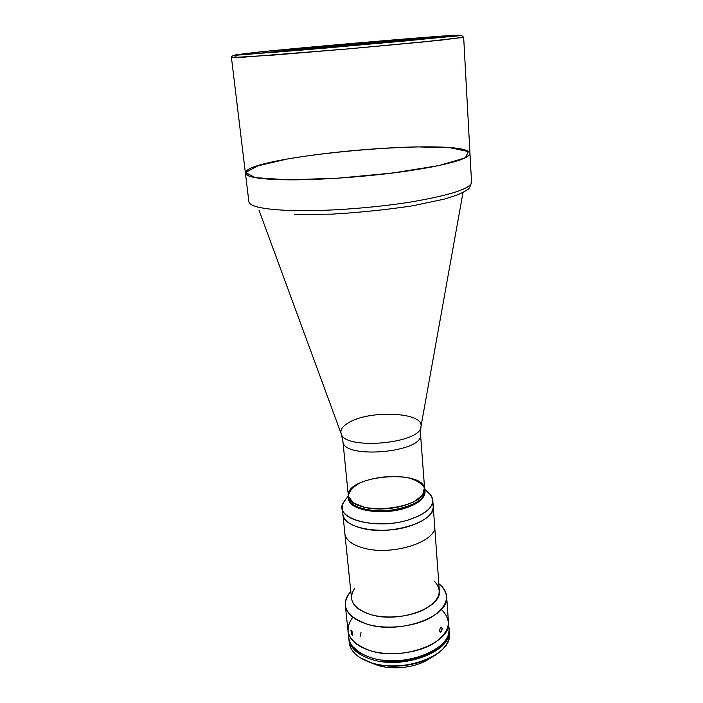 <?xml version="1.0" encoding="UTF-8"?>
<svg xmlns="http://www.w3.org/2000/svg" width="703" height="703" viewBox="0 0 703 703"><rect width="100%" height="100%" fill="white"/><g stroke="black" fill="none" stroke-linecap="round" stroke-linejoin="round"><path stroke-width="1.05" d="M259.012 210.241L341.087 433.496C343.618 450.553 421.449 443.742 420.983 426.501C421.449 443.742 343.618 450.553 341.087 433.496C340.138 429.858 342.528 426.326 348.257 422.907C368.855 409.708 424.006 412.011 420.983 426.501L463.04 192.385M424.665 490.237C429.102 502.619 390.13 515.527 365.015 509.28C389.321 515.308 427.345 503.383 424.797 491.16C424.744 497.698 417.89 503.146 404.243 507.496C380.525 514.895 348.424 508.937 348.556 497.829L348.372 495.984C348.943 504.332 367.221 510.431 387.907 508.568C408.601 506.81 425.535 497.627 424.656 489.306C427.204 501.494 389.154 513.392 364.831 507.39C380.411 510.176 399.937 508.005 413.531 501.995L422.661 495.123L424.384 487.829C421.695 483.251 415.868 479.798 406.888 477.469C390.692 475.254 375.323 476.933 360.762 482.522C353.134 486.669 349.013 491.23 348.389 496.195L353.152 502.803L364.831 507.39C354.62 504.947 349.127 501.151 348.372 495.984L342.897 441.238C342.22 459.709 424.41 452.521 420.543 434.445C424.41 452.521 342.22 459.709 342.897 441.238L341.28 434.032M262.026 51.706L235.856 54.755L276.297 52.127L418.566 39.676L458.839 35.247C459.033 34.113 321.746 45.677 262.026 51.706L386.334 40.493L458.576 35.352L406.026 40.871L300.295 50.185L237.649 54.808L262.026 51.706M260.347 51.837L235.294 55.019L299.214 50.308L407.371 40.774L460.931 35.15L426.466 37.224L297.299 48.305L426.466 37.224L460.931 35.15L407.371 40.774L299.214 50.308L235.294 55.019L260.347 51.837M248.88 201.761C249.723 206.577 263.818 209.503 291.165 210.54C263.818 209.503 249.723 206.577 248.88 201.761L245.426 173.21L248.291 175.776C252.693 177.261 259.723 178.404 269.381 179.203C290.708 180.478 323.872 179.564 358.864 176.594C385.622 174.124 409.374 171.022 430.104 167.305C442.539 164.845 452.53 162.411 460.07 159.994C466.063 157.657 469.367 155.512 469.982 153.562C469.156 158.773 448.901 164.511 409.225 170.767C370.876 176.453 321.148 180.126 287.835 179.827L337.695 178.211L392.757 173.008L438.839 165.574L465.333 157.859L468.453 151.584L450.377 147.797L416.633 146.883C375.253 147.823 326.587 152.349 287.861 158.896L257.992 165.794L245.505 172.499L255.198 177.631L287.835 179.827C260.303 179.388 246.164 177.191 245.426 173.21L231.454 57.62L273.52 55.08L347.695 48.938L421.809 42.11L463.672 37.303L439.902 40.282L347.695 48.938L242.104 57.303L231.454 57.62L236.103 56.794M402.301 40.396L405.745 40.036L402.301 40.396L401.94 41.249L402.301 40.396C353.495 44.315 284.17 50.572 254.758 53.753C284.17 50.572 353.495 44.315 402.301 40.396M440.052 37.549L406.817 40.036L406.492 40.827L406.817 40.036L410.253 39.676L440.052 37.549M364.224 548.235C392.907 556.152 437.758 541.275 434.639 525.826C437.758 541.275 392.907 556.152 364.224 548.235C352.265 545.045 345.823 540.194 344.883 533.674C345.823 540.194 352.265 545.045 364.224 548.235M362.3 528.357C350.287 525.308 343.82 520.633 342.906 514.332C342.756 527.891 380.903 535.352 409.041 526.31C425.13 521.011 433.197 514.385 433.224 506.424C436.326 521.362 391.149 535.914 362.3 528.357M291.165 210.54C324.259 211.541 373.521 208.035 411.483 201.902C450.755 195.1 470.773 188.562 471.546 182.279C470.773 188.562 450.755 195.1 411.483 201.902C373.521 208.035 324.259 211.541 291.165 210.54M245.426 173.21C243.519 155.943 468.866 136.233 469.982 153.562L463.672 37.303L461.695 35.537L324.083 48.226L233.51 55.44C231.946 56.161 231.261 56.89 231.454 57.62M427.942 492.337C430.921 494.692 432.53 497.311 432.776 500.202C432.732 508.076 424.647 514.64 408.513 519.904C380.314 528.876 342.106 521.538 342.264 508.128L351.5 598.271C352.502 605.485 358.873 610.916 370.622 614.571C398.794 623.614 442.521 607.7 439.34 590.59L433.224 506.432L432.424 503.348M342.264 508.128C342.01 505.229 343.134 502.373 345.656 499.534M348.363 495.896L343.758 502.1C332.071 517.891 374.778 530.712 408.513 519.904C429.471 512.566 436.712 504.104 430.262 494.525L424.647 489.218M424.814 491.617C425.174 498.33 418.347 503.937 404.322 508.445C380.2 515.984 347.677 509.649 348.618 498.286M348.521 496.898C348.626 502.504 354.127 506.626 365.015 509.28C354.804 506.828 349.321 503.014 348.556 497.829L348.644 498.752C348.512 509.877 380.613 515.844 404.322 508.445C417.969 504.086 424.814 498.629 424.867 492.082L420.543 434.445L420.877 427.064M348.372 495.984C345.085 475.377 424.313 468.444 424.656 489.306M369.813 650.539C348.591 642.296 342.915 631.189 352.801 617.234C342.915 631.189 348.591 642.296 369.813 650.539C402.107 661.725 452.196 642.683 448.444 622.05C452.196 642.683 402.107 661.725 369.813 650.539C356.456 646.048 349.18 639.484 347.994 630.837C349.18 639.484 356.456 646.048 369.813 650.539C388.996 656.593 417.037 653.482 433.496 643.509C450.078 631.935 452.697 620.6 441.352 609.483C452.697 620.6 450.078 631.935 433.496 643.509C417.037 653.482 388.996 656.593 369.813 650.539M367.238 624.211C386.668 630.02 415.165 626.83 431.774 617.014C448.461 605.652 450.922 594.641 439.155 584L438.839 583.762C443.628 587.427 446.22 591.636 446.642 596.399C450.368 616.311 399.77 634.897 367.238 624.211C353.776 619.923 346.474 613.605 345.322 605.265C344.901 600.503 346.728 595.907 350.806 591.46L350.542 591.75C340.076 605.38 345.648 616.197 367.238 624.211M434.735 581.609C442.995 590.933 439.726 600.116 424.92 609.15C410.376 616.944 386.87 619.299 370.622 614.571C353.02 608.394 347.634 599.756 354.47 588.631M442.108 628.438L441.537 627.208L440.465 627.805L439.595 630.081L439.955 631.979L440.755 632.067L441.563 631.101L442.108 628.438M352.836 633.878L351.895 631.109L350.955 630.354L351.509 634.185L352.467 635.187L352.836 633.878L352.502 635.178L351.509 634.185L350.955 630.354L351.895 631.109L352.836 633.878M440.728 627.498L441.844 627.471L442.055 629.51L441.185 631.698L440.324 632.164L439.595 630.081L440.728 627.498M448.294 625.45C457.565 646.874 405.121 669.669 370.499 657.481C355.217 652.129 347.967 644.352 348.732 634.159M345.322 605.265L348.706 637.586C349.901 646.312 357.159 652.938 370.499 657.481C402.722 668.799 452.67 649.642 448.918 628.816L446.642 596.399M377.318 665.223C393.592 670.671 418.074 667.279 430.579 657.911C418.074 667.279 393.592 670.671 377.318 665.223L371.817 663.052L377.318 665.223M371.65 662.999L363.776 659.765L371.65 662.999C391.993 669.845 423.065 665.223 437.925 653.272C423.065 665.223 391.993 669.845 371.65 662.999M348.873 639.159L348.802 638.368C349.602 647.454 356.878 654.361 370.657 659.098C357.326 654.537 350.068 647.894 348.873 639.159L349.233 642.612C350.428 651.391 357.686 658.07 370.999 662.657C403.179 674.063 453.031 654.827 449.27 633.86L449.05 632.129C450.14 638.35 447.626 644.405 441.519 650.301C427.67 664.045 393.223 670.196 370.999 662.657L359.725 657.454C352.686 652.718 349.163 647.182 349.145 640.872M370.657 659.098C403.408 670.636 453.927 650.644 448.953 629.607L449.024 630.389C452.785 651.259 402.863 670.442 370.657 659.098M360.331 636.11L361.026 632.287M383.61 660.196L383.627 660.416C409.664 663.781 440.201 652.577 446.827 637.964C440.201 652.577 409.664 663.781 383.627 660.416L383.61 660.196M349.268 640.389C350.384 645.618 354.022 650.17 360.191 654.054L360.156 653.711C354.347 650.073 350.779 645.811 349.444 640.934C350.779 645.811 354.347 650.073 360.156 653.711L360.121 653.368C354.971 650.161 351.579 646.426 349.927 642.182C351.579 646.426 354.971 650.161 360.121 653.368L352.344 646.224L360.595 653.184M382.476 660.055L383.662 660.767C412.872 664.643 446.431 649.967 448.514 633.561C446.431 649.967 412.872 664.643 383.662 660.767L383.697 661.119C414.041 665.17 448.54 649.177 448.769 632.243C448.54 649.177 414.041 665.17 383.697 661.119L383.724 661.461C414.708 665.627 449.692 648.869 448.848 631.681M294.399 214.52L331.482 214.16C359.769 212.517 386.975 209.705 413.109 205.724L444.524 199.054L456.765 195.162C462.161 192.85 465.641 191.031 467.223 189.713C468.681 189.625 470.122 187.147 471.546 182.279L469.982 153.562M433.224 506.424L432.776 500.202M449.27 633.86L449.024 630.389"/></g></svg>
